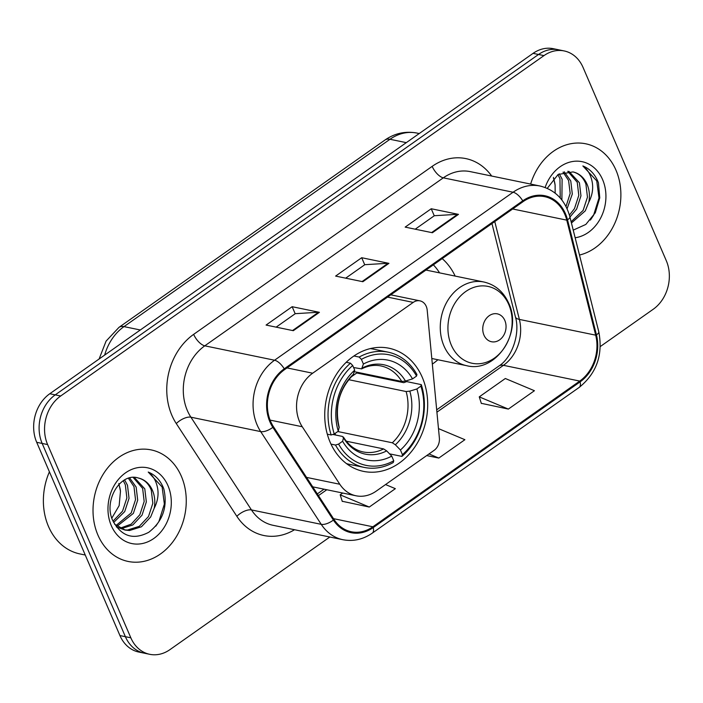 <?xml version="1.0" encoding="UTF-8"?>
<svg xmlns="http://www.w3.org/2000/svg" width="703" height="703" viewBox="0 0 703 703"><rect width="100%" height="100%" fill="white"/><g stroke="black" fill="none" stroke-linecap="round" stroke-linejoin="round"><path stroke-width="1.05" d="M299.601 421.774A35.598 28.832 101.7 0 0 302.255 426.739L339.804 484.253A35.598 28.832 101.7 0 0 356.034 495.782A35.598 28.832 101.7 0 0 376.237 491.116L434.059 450.386A11.863 9.614 101.7 0 0 439.375 438.013L427.196 310.155A11.863 9.614 101.7 0 0 419.946 300.849A11.863 9.614 101.7 0 0 413.215 302.404L312.668 373.214A35.598 28.832 101.7 0 0 299.601 421.774M432.336 364.092A62.883 50.941 101.7 0 0 437.89 359.751M330.146 442.249A62.883 50.941 101.7 0 0 363.504 471.379A62.883 50.941 101.7 0 0 416.281 444.797A62.883 50.941 101.7 0 0 422.283 377.353A62.883 50.941 101.7 0 0 388.926 348.213A62.883 50.941 101.7 0 0 336.148 374.796A62.883 50.941 101.7 0 0 330.146 442.249M455.157 276.086A62.883 50.941 101.7 0 0 442.196 258.616M600.318 346.517L653.219 309.258A35.598 28.832 101.7 0 0 666.295 260.69L583.059 67.435A35.598 28.832 101.7 0 0 564.175 50.941L553.279 48.692A35.598 28.832 101.7 0 0 533.076 53.358L49.781 393.742A35.598 28.832 101.7 0 0 36.705 442.31L119.941 635.565A35.598 28.832 101.7 0 0 138.825 652.059L144.273 653.184A35.598 28.832 101.7 0 1 125.389 636.69A35.598 28.832 101.7 0 0 144.273 653.184L149.721 654.308A35.598 28.832 101.7 0 0 169.924 649.642L329.839 537.013M564.175 50.941A35.598 28.832 101.7 0 0 543.981 55.607L60.686 395.991A35.598 28.832 101.7 0 0 47.611 444.56L42.162 443.435L125.389 636.69L42.162 443.435A35.598 28.832 101.7 0 1 55.229 394.866A35.598 28.832 101.7 0 0 42.162 443.435L36.705 442.31M543.981 55.607L538.524 54.483L55.229 394.866L538.524 54.483A35.598 28.832 101.7 0 1 558.727 49.816A35.598 28.832 101.7 0 0 538.524 54.483L533.076 53.358M97.919 535.062A56.952 46.134 101.7 0 0 128.131 561.451A56.952 46.134 101.7 0 0 175.926 537.373A56.952 46.134 101.7 0 0 181.365 476.291A56.952 46.134 101.7 0 0 151.154 449.902A56.952 46.134 101.7 0 0 103.35 473.98A56.952 46.134 101.7 0 0 97.919 535.062A56.952 46.134 101.7 0 0 128.131 561.451A56.952 46.134 101.7 0 0 175.926 537.373A56.952 46.134 101.7 0 0 181.365 476.291A56.952 46.134 101.7 0 0 151.154 449.902A56.952 46.134 101.7 0 0 103.35 473.98A56.952 46.134 101.7 0 0 97.919 535.062M579.5 255.04A56.952 46.134 101.7 0 0 615.986 170.188A56.952 46.134 101.7 0 0 585.775 143.799A56.952 46.134 101.7 0 0 530.642 184.081A56.952 46.134 101.7 0 1 585.775 143.799L585.775 143.799A56.952 46.134 101.7 0 1 615.986 170.188A56.952 46.134 101.7 0 1 579.5 255.04M270.637 421.431A37.971 30.756 -78.3 0 1 284.574 369.629L523.094 201.638A37.971 30.756 -78.3 0 1 544.64 196.664A37.971 30.756 -78.3 0 1 566.767 220.144L595.687 335.164A37.971 30.756 -78.3 0 1 579.755 381.079L372.871 526.784A37.971 30.756 -78.3 0 1 351.333 531.758A37.971 30.756 -78.3 0 1 334.022 519.464L273.467 426.721A37.971 30.756 -78.3 0 1 270.637 421.431M269.934 421.923A38.92 31.521 101.7 0 0 272.843 427.345L333.398 520.079A38.92 31.521 101.7 0 0 373.223 527.593L580.107 381.878A38.92 31.521 101.7 0 0 596.434 334.821L567.514 219.802A38.92 31.521 101.7 0 0 522.751 200.83L284.232 368.82A38.92 31.521 101.7 0 0 269.934 421.923M415.227 229.187L434.357 215.716L457.591 214.301A9.491 4.209 54.8 0 1 458.488 214.371L431.229 208.747L405.156 227.113L432.407 232.737L458.488 214.371M434.261 215.786L431.229 208.747M276.147 327.141L295.278 313.67L318.512 312.255A9.491 4.209 54.8 0 1 319.408 312.325L292.149 306.701L266.077 325.067L293.327 330.691L319.408 312.325M295.181 313.74L292.149 306.701M345.683 278.168L364.822 264.688L388.056 263.274A9.491 4.209 54.8 0 1 388.944 263.353L361.694 257.72L335.612 276.086L362.871 281.718L388.944 263.353M364.725 264.759L361.694 257.72M47.611 444.56L130.837 637.814A35.598 28.832 101.7 0 0 149.721 654.308M342.229 501.274L369.277 507.039L395.358 488.673L385.552 484.56M481.309 403.32L508.357 409.084L534.429 390.719L505.325 378.504L479.253 396.87L481.37 403.522M426.712 455.57L438.813 458.066L464.894 439.7L438.479 428.61M438.813 458.066L429.015 453.945M342.713 493.031L340.173 494.824L342.291 501.476M369.277 507.039L340.173 494.824M508.357 409.084L479.253 396.87M49.412 471.81A59.324 48.059 101.7 0 0 48.481 526.442A59.324 48.059 101.7 0 0 79.957 553.938L85.256 555.027M124.616 479.903L127.489 485.272L129.036 498.357L124.712 511.599L113.631 522.505M123.297 480.711L125.327 484.824L126.874 497.909L122.542 511.16L112.998 521.169M129.624 477.908L136.145 487.056L137.691 500.141L133.359 513.392L116.979 526.319M128.412 478.251L133.974 486.617L135.521 499.692L131.197 512.944L116.013 525.536M134.247 477.399L144.792 488.849L146.338 501.924L142.015 515.176L132.823 524.965L121.013 528.718M133.139 477.407L142.63 488.4L144.177 501.485L139.853 514.728L131.206 524.157L119.985 528.217M138.298 478.014C120.626 472.012 103.279 500.562 112.629 520.308C121.153 536.398 133.21 540.387 148.79 532.268C162.832 521.239 167.841 506.793 163.825 488.928L163.14 487.188C159.853 479.78 154.88 474.736 148.236 472.056C153.272 475.729 156.426 481.327 157.709 488.84C158.693 495.316 157.516 501.801 154.185 508.287A26.819 21.723 101.7 0 0 152.481 490.43A26.819 21.723 101.7 0 0 138.298 478.014C144.352 479.516 148.684 483.576 151.286 490.184L152.832 503.269L148.509 516.512L139.273 526.336L127.41 530.053L124.167 529.842M154.185 508.287L150.67 516.96L141.435 526.775L129.572 530.501L125.248 530.097L114.536 524.174M125.248 530.097L116.39 526.951M118.833 483.488L120.485 491.195L119.15 505.633L111.83 518.12M120.485 491.195A26.819 21.723 101.7 0 0 118.842 484.472M111.302 525.642A38.683 31.336 101.7 0 0 153.772 538.498A38.683 31.336 101.7 0 0 167.982 485.72A38.683 31.336 101.7 0 0 125.503 472.855A38.683 31.336 101.7 0 0 111.302 525.642M148.236 472.056L162.129 486.986L164.361 504.086L158.94 521.406L155.794 526.16M356.474 372.115A56.354 45.651 -78.3 0 1 356.755 372.977L403.768 382.678L406.694 381.606L421.273 384.62L420.886 386.132A56.477 45.748 101.7 0 1 402.441 454.665L400.438 450.008A51.02 41.328 101.7 0 0 416.87 388.961L409.805 391.123L406.114 391.536L348.67 379.682M337.8 431.537L392.318 442.785L395.367 444.771L400.438 450.008M338.6 444.094L335.489 445.043A58.85 47.672 101.7 0 0 364.321 467.433A58.85 47.672 101.7 0 0 393.258 462.53L393.75 460.79A56.477 45.748 101.7 0 1 338.6 444.094L342.616 441.256A51.02 41.328 101.7 0 0 391.747 456.124L386.676 450.887L383.618 448.909L346.307 441.203M332.853 434.454L342.379 436.422L343.503 437.82L342.616 441.256M388.109 352.159A58.85 47.672 101.7 0 0 359.171 357.062L361.404 359.374A56.477 45.748 101.7 0 1 416.554 376.07L416.941 374.55A58.85 47.672 101.7 0 0 388.109 352.159L373.53 349.154A58.85 47.672 101.7 0 0 370.191 348.618M346.456 463.593A58.85 47.672 101.7 0 0 349.734 464.419L364.321 467.433M353.917 355.982L359.171 357.062M402.441 454.665L401.949 456.405A58.85 47.672 101.7 0 0 421.273 384.62M401.949 456.405L389.532 453.848M335.489 445.043L330.981 444.111M416.554 376.07L412.529 378.899A51.02 41.328 101.7 0 0 363.407 364.031L361.404 359.374M416.87 388.961L420.886 386.132M391.747 456.124L393.75 460.79M363.407 364.031L361.632 368.882L353.591 367.546M354.294 371.667L401.773 381.465L405.473 381.061L412.529 378.899M383.618 448.909A43.902 35.563 101.7 0 1 363.205 451.941C355.208 450.298 348.618 445.333 343.416 437.029L343.503 437.82A45.633 36.969 101.7 0 0 386.676 450.887M327.299 434.182L331.148 434.972L334.259 434.023A56.477 45.748 101.7 0 1 352.713 365.49L350.472 363.187A58.85 47.672 101.7 0 0 331.148 434.972M350.472 363.187L346.192 362.3M352.713 365.49L354.716 370.147A51.02 41.328 101.7 0 0 338.284 431.194L334.259 434.023M338.284 431.194L339.171 427.169C334.496 406.765 339.171 389.313 353.196 374.822L354.716 370.147M335.63 435.025L334.98 433.523M350.929 377.08L356.755 372.977M504.833 320.454A14.236 11.529 101.7 0 0 489.2 315.717A14.236 11.529 101.7 0 0 483.972 335.146A14.236 11.529 101.7 0 0 499.605 339.874A14.236 11.529 101.7 0 0 504.833 320.454M439.542 272.861A56.354 45.651 101.7 0 0 433.356 264.846M559.236 173.799L562.11 179.168L561.882 199.995M557.918 174.608L559.948 178.72L560.229 197.991M564.245 171.804L570.766 180.952L572.304 194.037L567.093 208.729M563.033 172.147L568.595 180.504L570.168 193.387L566.012 206.497M568.868 171.295L579.413 182.745L580.959 195.821L576.636 209.072L569.94 217.034M567.752 171.304L577.251 182.297L578.797 195.372L574.474 208.624L569.43 215.109M573.235 230.118L585.836 224.433L595.292 212.781L599.764 197.833L598.446 182.824L597.752 181.084C594.466 173.676 589.501 168.632 582.857 165.952C587.893 169.625 591.047 175.223 592.321 182.736C593.314 189.212 592.137 195.698 588.798 202.183A26.819 21.723 101.7 0 0 587.093 184.327A26.819 21.723 101.7 0 0 572.919 171.91C578.973 173.413 583.305 177.472 585.907 184.081L587.453 197.165L583.121 210.408L571.135 221.761M588.798 202.183L585.291 210.856L571.442 223M553.454 177.384L555.106 185.091L555.168 193.158M555.106 185.091A26.819 21.723 101.7 0 0 553.463 178.369M575.151 237.746A38.683 31.336 101.7 0 0 602.603 179.608A38.683 31.336 101.7 0 0 573.332 161.4A38.683 31.336 101.7 0 0 545.141 187.481M572.919 171.91L558.094 174.493L547.268 188.351M582.857 165.952L596.75 180.873L598.982 197.982L593.56 215.303L590.406 220.057M302.255 426.739L270.093 420.104M339.804 484.253L306.543 477.39M413.215 302.404L387.546 297.105M312.668 373.214L287.009 367.915M406.299 142.647L389.98 139.282A23.726 10.536 -125.2 0 0 384.989 140.011C394.805 133.245 405.446 130.925 416.914 133.06A47.461 38.445 101.7 0 0 389.98 139.282L123.992 326.614A47.461 38.445 101.7 0 0 104.659 355.085M140.31 329.979L123.992 326.614A23.726 10.536 -125.2 0 0 119 327.343L384.989 140.011M119.941 635.565L130.837 637.814M49.781 393.742L60.686 395.991M294.522 529.728A59.324 48.059 -78.3 0 1 236.841 516.301L176.286 423.566A59.324 48.059 -78.3 0 1 193.65 334.356L432.169 166.365A11.863 5.264 -125.2 0 0 443.312 177.833L204.793 345.823A47.461 38.445 101.7 0 0 187.367 410.578A47.461 38.445 101.7 0 0 190.908 417.195L251.463 509.93A47.461 38.445 101.7 0 0 273.098 525.308L342.871 539.702A47.461 38.445 -78.3 0 1 321.236 524.333A11.863 5.396 -33.1 0 0 333.398 520.079M432.169 166.365A59.324 48.059 -78.3 0 1 491.669 176.04M470.245 171.62A47.461 38.445 101.7 0 0 443.312 177.833L513.085 192.235A47.461 38.445 -78.3 0 1 540.018 186.014L470.245 171.62M236.841 516.301A11.863 5.396 146.9 0 1 251.463 509.93L321.236 524.333L260.681 431.598A47.461 38.445 -78.3 0 1 257.14 424.972A47.461 38.445 -78.3 0 1 274.565 360.226A11.863 5.264 54.8 0 1 284.232 368.82M272.843 427.345A11.863 5.396 -33.1 0 1 260.681 431.598L190.908 417.195A11.863 5.396 146.9 0 0 176.286 423.566M342.871 539.702C353.231 541.679 363.047 539.482 372.3 533.12A11.863 5.264 -125.2 0 0 373.223 527.593M580.107 381.878A11.863 5.264 54.8 0 1 579.184 387.415C596.627 373.302 603.165 354.751 598.789 331.781L569.869 216.761C565.168 200.065 555.212 189.819 540.018 186.014M596.434 334.821A11.863 3.559 -14.1 0 0 598.789 331.781M567.514 219.802A11.863 3.559 -14.1 0 0 569.869 216.761M522.751 200.83A11.863 5.264 -125.2 0 0 513.085 192.235L274.565 360.226L204.793 345.823A11.863 5.264 -125.2 0 1 193.65 334.356M579.755 381.079L503.445 365.323A37.971 30.756 101.7 0 0 519.376 319.417L494.78 221.586M595.687 335.164L519.376 319.417A21.354 6.415 165.9 0 1 515.431 316.912L491.959 223.572M566.767 220.144L512.672 208.984M372.871 526.784L333.494 518.656M318.45 495.615L326.79 489.745M436.915 412.178L503.445 365.323A21.354 9.482 -125.2 0 0 498.954 365.982C511.582 358.143 520.51 334.127 515.431 316.912M388.056 263.274L362.098 281.551M318.512 312.255L292.562 330.533M457.591 214.301L431.633 232.579M392.318 442.785A43.902 35.563 101.7 0 0 406.114 391.536M405.473 381.061A45.633 36.969 101.7 0 0 362.3 367.994M395.367 444.771A45.633 36.969 101.7 0 0 409.805 391.123M401.773 381.465A43.902 35.563 101.7 0 0 380.947 365.947C374.655 364.637 368.214 365.613 361.632 368.882M353.609 374.11A45.633 36.969 101.7 0 0 339.171 427.758M508.787 304.584A39.236 31.784 101.7 0 0 465.711 291.543A39.236 31.784 101.7 0 0 451.3 345.076A39.236 31.784 101.7 0 0 494.385 358.126A39.236 31.784 101.7 0 0 508.787 304.584M483.857 282.008A42.716 34.596 101.7 0 0 448.013 300.067A42.716 34.596 101.7 0 0 443.936 345.876A42.716 34.596 101.7 0 0 466.59 365.674C495.861 373.372 522.9 332.291 508.726 303.23C503.515 291.736 495.228 284.662 483.857 282.008L425.956 270.057M356.034 495.782L312.721 486.845M419.946 300.849L390.78 294.829M99.105 359.005L106.083 341.113L119 327.343M416.914 133.06L419.225 133.535M372.3 533.12L579.184 387.415M317.325 493.901L324.039 489.174M436.695 409.831L498.954 365.982M431.8 358.495L466.59 365.674"/></g></svg>

